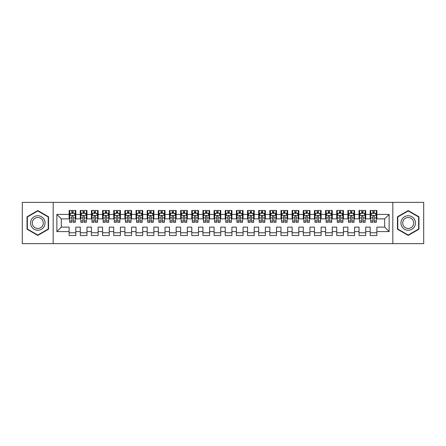 <?xml version="1.0" encoding="UTF-8"?>
<svg xmlns="http://www.w3.org/2000/svg" width="446" height="446" viewBox="0 0 446 446"><rect width="100%" height="100%" fill="white"/><g stroke="black" fill="none" stroke-linecap="round" stroke-linejoin="round"><path stroke-width="0.67" d="M392.815 243.627L423.7 243.627L423.7 202.373L392.815 202.373L392.815 243.627L53.186 243.627L53.186 202.373L22.3 202.373L22.3 243.627L53.186 243.627M392.815 202.373L53.186 202.373M56.865 231.585L56.865 214.415L69.13 214.415L69.13 218.875L61.325 218.875L61.325 227.125L56.865 231.585L69.13 231.585L69.13 235.544L75.82 235.544L75.82 231.585L80.28 231.585L80.28 235.544L86.97 235.544L86.97 231.585L91.43 231.585L91.43 235.544L98.12 235.544L98.12 231.585L102.58 231.585L102.58 235.544L109.27 235.544L109.27 231.585L113.73 231.585L113.73 235.544L120.42 235.544L120.42 231.585L124.88 231.585L124.88 235.544L131.57 235.544L131.57 231.585L136.03 231.585L136.03 235.544L142.72 235.544L142.72 231.585L147.18 231.585L147.18 235.544L153.87 235.544L153.87 231.585L158.33 231.585L158.33 235.544L165.02 235.544L165.02 231.585L169.48 231.585L169.48 235.544L176.17 235.544L176.17 231.585L180.63 231.585L180.63 235.544L187.32 235.544L187.32 231.585L191.78 231.585L191.78 235.544L198.47 235.544L198.47 231.585L202.93 231.585L202.93 235.544L209.62 235.544L209.62 231.585L214.08 231.585L214.08 235.544L220.77 235.544L220.77 231.585L225.23 231.585L225.23 235.544L231.92 235.544L231.92 231.585L236.38 231.585L236.38 235.544L243.07 235.544L243.07 231.585L247.53 231.585L247.53 235.544L254.22 235.544L254.22 231.585L258.68 231.585L258.68 235.544L265.37 235.544L265.37 231.585L269.83 231.585L269.83 235.544L276.52 235.544L276.52 231.585L280.98 231.585L280.98 235.544L287.67 235.544L287.67 231.585L292.13 231.585L292.13 235.544L298.82 235.544L298.82 231.585L303.28 231.585L303.28 235.544L309.97 235.544L309.97 231.585L314.43 231.585L314.43 235.544L321.12 235.544L321.12 231.585L325.58 231.585L325.58 235.544L332.27 235.544L332.27 231.585L336.73 231.585L336.73 235.544L343.42 235.544L343.42 231.585L347.88 231.585L347.88 235.544L354.57 235.544L354.57 231.585L359.03 231.585L359.03 235.544L365.72 235.544L365.72 231.585L370.18 231.585L370.18 235.544L376.87 235.544L376.87 227.125L384.675 227.125L384.675 218.875L376.87 218.875L376.87 214.415L389.135 214.415L389.135 231.585L376.87 231.585M376.87 214.415L376.87 210.456L370.18 210.456L370.18 214.415L365.72 214.415L365.72 210.456L359.03 210.456L359.03 214.415L354.57 214.415L354.57 210.456L347.88 210.456L347.88 214.415L343.42 214.415L343.42 210.456L336.73 210.456L336.73 214.415L332.27 214.415L332.27 210.456L325.58 210.456L325.58 214.415L321.12 214.415L321.12 210.456L314.43 210.456L314.43 214.415L309.97 214.415L309.97 210.456L303.28 210.456L303.28 214.415L298.82 214.415L298.82 210.456L292.13 210.456L292.13 214.415L287.67 214.415L287.67 210.456L280.98 210.456L280.98 214.415L276.52 214.415L276.52 210.456L269.83 210.456L269.83 214.415L265.37 214.415L265.37 210.456L258.68 210.456L258.68 214.415L254.22 214.415L254.22 210.456L247.53 210.456L247.53 214.415L243.07 214.415L243.07 210.456L236.38 210.456L236.38 214.415L231.92 214.415L231.92 210.456L225.23 210.456L225.23 214.415L220.77 214.415L220.77 210.456L214.08 210.456L214.08 214.415L209.62 214.415L209.62 210.456L202.93 210.456L202.93 214.415L198.47 214.415L198.47 210.456L191.78 210.456L191.78 214.415L187.32 214.415L187.32 210.456L180.63 210.456L180.63 214.415L176.17 214.415L176.17 210.456L169.48 210.456L169.48 214.415L165.02 214.415L165.02 210.456L158.33 210.456L158.33 214.415L153.87 214.415L153.87 210.456L147.18 210.456L147.18 214.415L142.72 214.415L142.72 210.456L136.03 210.456L136.03 214.415L131.57 214.415L131.57 210.456L124.88 210.456L124.88 214.415L120.42 214.415L120.42 210.456L113.73 210.456L113.73 214.415L109.27 214.415L109.27 210.456L102.58 210.456L102.58 214.415L98.12 214.415L98.12 210.456L91.43 210.456L91.43 214.415L86.97 214.415L86.97 210.456L80.28 210.456L80.28 214.415L75.82 214.415L75.82 210.456L69.13 210.456L69.13 214.415M365.72 231.585L365.72 227.125L370.18 227.125L370.18 231.585M389.135 214.415L384.675 218.875M354.57 231.585L354.57 227.125L359.03 227.125L359.03 231.585M370.18 214.415L370.18 218.875L365.72 218.875L365.72 214.415M343.42 231.585L343.42 227.125L347.88 227.125L347.88 231.585M359.03 214.415L359.03 218.875L354.57 218.875L354.57 214.415M332.27 231.585L332.27 227.125L336.73 227.125L336.73 231.585M347.88 214.415L347.88 218.875L343.42 218.875L343.42 214.415M321.12 231.585L321.12 227.125L325.58 227.125L325.58 231.585M336.73 214.415L336.73 218.875L332.27 218.875L332.27 214.415M309.97 231.585L309.97 227.125L314.43 227.125L314.43 231.585M325.58 214.415L325.58 218.875L321.12 218.875L321.12 214.415M298.82 231.585L298.82 227.125L303.28 227.125L303.28 231.585M314.43 214.415L314.43 218.875L309.97 218.875L309.97 214.415M287.67 231.585L287.67 227.125L292.13 227.125L292.13 231.585M303.28 214.415L303.28 218.875L298.82 218.875L298.82 214.415M276.52 231.585L276.52 227.125L280.98 227.125L280.98 231.585M292.13 214.415L292.13 218.875L287.67 218.875L287.67 214.415M265.37 231.585L265.37 227.125L269.83 227.125L269.83 231.585M280.98 214.415L280.98 218.875L276.52 218.875L276.52 214.415M254.22 231.585L254.22 227.125L258.68 227.125L258.68 231.585M269.83 214.415L269.83 218.875L265.37 218.875L265.37 214.415M243.07 231.585L243.07 227.125L247.53 227.125L247.53 231.585M258.68 214.415L258.68 218.875L254.22 218.875L254.22 214.415M231.92 231.585L231.92 227.125L236.38 227.125L236.38 231.585M247.53 214.415L247.53 218.875L243.07 218.875L243.07 214.415M220.77 231.585L220.77 227.125L225.23 227.125L225.23 231.585M236.38 214.415L236.38 218.875L231.92 218.875L231.92 214.415M209.62 231.585L209.62 227.125L214.08 227.125L214.08 231.585M225.23 214.415L225.23 218.875L220.77 218.875L220.77 214.415M198.47 231.585L198.47 227.125L202.93 227.125L202.93 231.585M214.08 214.415L214.08 218.875L209.62 218.875L209.62 214.415M187.32 231.585L187.32 227.125L191.78 227.125L191.78 231.585M202.93 214.415L202.93 218.875L198.47 218.875L198.47 214.415M176.17 231.585L176.17 227.125L180.63 227.125L180.63 231.585M191.78 214.415L191.78 218.875L187.32 218.875L187.32 214.415M165.02 231.585L165.02 227.125L169.48 227.125L169.48 231.585M180.63 214.415L180.63 218.875L176.17 218.875L176.17 214.415M153.87 231.585L153.87 227.125L158.33 227.125L158.33 231.585M169.48 214.415L169.48 218.875L165.02 218.875L165.02 214.415M142.72 231.585L142.72 227.125L147.18 227.125L147.18 231.585M158.33 214.415L158.33 218.875L153.87 218.875L153.87 214.415M131.57 231.585L131.57 227.125L136.03 227.125L136.03 231.585M147.18 214.415L147.18 218.875L142.72 218.875L142.72 214.415M120.42 231.585L120.42 227.125L124.88 227.125L124.88 231.585M136.03 214.415L136.03 218.875L131.57 218.875L131.57 214.415M109.27 231.585L109.27 227.125L113.73 227.125L113.73 231.585M124.88 214.415L124.88 218.875L120.42 218.875L120.42 214.415M98.12 231.585L98.12 227.125L102.58 227.125L102.58 231.585M113.73 214.415L113.73 218.875L109.27 218.875L109.27 214.415M86.97 231.585L86.97 227.125L91.43 227.125L91.43 231.585M102.58 214.415L102.58 218.875L98.12 218.875L98.12 214.415M75.82 231.585L75.82 227.125L80.28 227.125L80.28 231.585M91.43 214.415L91.43 218.875L86.97 218.875L86.97 214.415M61.325 227.125L69.13 227.125L69.13 231.585M80.28 214.415L80.28 218.875L75.82 218.875L75.82 214.415M370.18 213.244L370.738 213.244M376.312 213.244L376.87 213.244M359.03 213.244L359.587 213.244M365.163 213.244L365.72 213.244M347.88 213.244L348.438 213.244M354.012 213.244L354.57 213.244M336.73 213.244L337.288 213.244M342.863 213.244L343.42 213.244M325.58 213.244L326.137 213.244M331.712 213.244L332.27 213.244M314.43 213.244L314.988 213.244M320.562 213.244L321.12 213.244M303.28 213.244L303.837 213.244M309.413 213.244L309.97 213.244M292.13 213.244L292.688 213.244M298.262 213.244L298.82 213.244M280.98 213.244L281.538 213.244M287.113 213.244L287.67 213.244M269.83 213.244L270.387 213.244M275.962 213.244L276.52 213.244M258.68 213.244L259.238 213.244M264.812 213.244L265.37 213.244M247.53 213.244L248.088 213.244M253.662 213.244L254.22 213.244M236.38 213.244L236.938 213.244M242.512 213.244L243.07 213.244M225.23 213.244L225.787 213.244M231.363 213.244L231.92 213.244M214.08 213.244L214.637 213.244M220.213 213.244L220.77 213.244M202.93 213.244L203.488 213.244M209.062 213.244L209.62 213.244M191.78 213.244L192.338 213.244M197.912 213.244L198.47 213.244M180.63 213.244L181.188 213.244M186.762 213.244L187.32 213.244M169.48 213.244L170.037 213.244M175.613 213.244L176.17 213.244M158.33 213.244L158.887 213.244M164.463 213.244L165.02 213.244M147.18 213.244L147.738 213.244M153.312 213.244L153.87 213.244M136.03 213.244L136.588 213.244M142.162 213.244L142.72 213.244M124.88 213.244L125.438 213.244M131.012 213.244L131.57 213.244M113.73 213.244L114.287 213.244M119.862 213.244L120.42 213.244M102.58 213.244L103.138 213.244M108.713 213.244L109.27 213.244M91.43 213.244L91.987 213.244M97.562 213.244L98.12 213.244M80.28 213.244L80.838 213.244M86.412 213.244L86.97 213.244M69.13 213.244L69.688 213.244M75.263 213.244L75.82 213.244M69.13 232.756L75.82 232.756M80.28 232.756L86.97 232.756M91.43 232.756L98.12 232.756M102.58 232.756L109.27 232.756M113.73 232.756L120.42 232.756M124.88 232.756L131.57 232.756M136.03 232.756L142.72 232.756M147.18 232.756L153.87 232.756M158.33 232.756L165.02 232.756M169.48 232.756L176.17 232.756M180.63 232.756L187.32 232.756M191.78 232.756L198.47 232.756M202.93 232.756L209.62 232.756M214.08 232.756L220.77 232.756M225.23 232.756L231.92 232.756M236.38 232.756L243.07 232.756M247.53 232.756L254.22 232.756M258.68 232.756L265.37 232.756M269.83 232.756L276.52 232.756M280.98 232.756L287.67 232.756M292.13 232.756L298.82 232.756M303.28 232.756L309.97 232.756M314.43 232.756L321.12 232.756M325.58 232.756L332.27 232.756M336.73 232.756L343.42 232.756M347.88 232.756L354.57 232.756M359.03 232.756L365.72 232.756M370.18 232.756L376.87 232.756M56.865 214.415L61.325 218.875M384.675 227.125L389.135 231.585M48.558 216.789L37.798 210.573L27.039 216.789L27.039 229.211L37.798 235.427L48.558 229.211L48.558 216.789M397.442 216.789L397.442 229.211L408.202 235.427L418.961 229.211L418.961 216.789L408.202 210.573L397.442 216.789M73.144 211.906L71.806 211.906M75.263 220.932L73.144 220.932L73.144 222.331L75.263 222.331L75.263 215.53L74.147 213.3L70.802 213.3L69.688 215.53L69.688 222.331L71.806 222.331L71.806 220.932L69.688 220.932M69.688 215.53L69.688 210.456M75.263 215.53L75.263 210.456M71.806 213.3L71.806 210.456M73.144 210.456L73.144 213.3M73.144 220.932L73.144 216.366C72.698 215.507 72.252 215.507 71.806 216.366L71.806 220.932M73.144 213.244L71.806 213.244M84.294 211.906L82.956 211.906M86.412 220.932L84.294 220.932L84.294 222.331L86.412 222.331L86.412 215.53L85.297 213.3L81.953 213.3L80.838 215.53L80.838 222.331L82.956 222.331L82.956 220.932L80.838 220.932M80.838 215.53L80.838 210.456M86.412 215.53L86.412 210.456M82.956 213.3L82.956 210.456M84.294 210.456L84.294 213.3M84.294 220.932L84.294 216.366C83.848 215.507 83.402 215.507 82.956 216.366L82.956 220.932M84.294 213.244L82.956 213.244M95.444 211.906L94.106 211.906M97.562 220.932L95.444 220.932L95.444 222.331L97.562 222.331L97.562 215.53L96.448 213.3L93.103 213.3L91.987 215.53L91.987 222.331L94.106 222.331L94.106 220.932L91.987 220.932M91.987 215.53L91.987 210.456M97.562 215.53L97.562 210.456M94.106 213.3L94.106 210.456M95.444 210.456L95.444 213.3M95.444 220.932L95.444 216.366C94.998 215.507 94.552 215.507 94.106 216.366L94.106 220.932M95.444 213.244L94.106 213.244M44.076 219.376A7.247 7.247 0 0 0 34.175 216.723A7.247 7.247 0 0 0 31.521 226.624A7.247 7.247 0 0 0 41.422 229.277A7.247 7.247 0 0 0 44.076 219.376M42.548 220.257A5.486 5.486 0 0 0 35.056 218.25A5.486 5.486 0 0 0 33.049 225.743A5.486 5.486 0 0 0 40.541 227.75A5.486 5.486 0 0 0 42.548 220.257M37.798 235.036L27.373 229.021L27.373 216.979L37.798 210.964L48.224 216.979L48.224 229.021L37.798 235.036M414.479 219.376A7.247 7.247 0 0 0 404.578 216.723A7.247 7.247 0 0 0 401.924 226.624A7.247 7.247 0 0 0 411.825 229.277A7.247 7.247 0 0 0 414.479 219.376M412.951 220.257A5.486 5.486 0 0 0 405.459 218.25A5.486 5.486 0 0 0 403.452 225.743A5.486 5.486 0 0 0 410.944 227.75A5.486 5.486 0 0 0 412.951 220.257M408.202 235.036L397.776 229.021L397.776 216.979L408.202 210.964L418.627 216.979L418.627 229.021L408.202 235.036M106.594 211.906L105.256 211.906M108.713 220.932L106.594 220.932L106.594 222.331L108.713 222.331L108.713 215.53L107.597 213.3L104.252 213.3L103.138 215.53L103.138 222.331L105.256 222.331L105.256 220.932L103.138 220.932M103.138 215.53L103.138 210.456M108.713 215.53L108.713 210.456M105.256 213.3L105.256 210.456M106.594 210.456L106.594 213.3M106.594 220.932L106.594 216.366C106.148 215.507 105.702 215.507 105.256 216.366L105.256 220.932M106.594 213.244L105.256 213.244M117.744 211.906L116.406 211.906M119.862 220.932L117.744 220.932L117.744 222.331L119.862 222.331L119.862 215.53L118.748 213.3L115.403 213.3L114.287 215.53L114.287 222.331L116.406 222.331L116.406 220.932L114.287 220.932M114.287 215.53L114.287 210.456M119.862 215.53L119.862 210.456M116.406 213.3L116.406 210.456M117.744 210.456L117.744 213.3M117.744 220.932L117.744 216.366C117.298 215.507 116.852 215.507 116.406 216.366L116.406 220.932M117.744 213.244L116.406 213.244M128.894 211.906L127.556 211.906M131.012 220.932L128.894 220.932L128.894 222.331L131.012 222.331L131.012 215.53L129.898 213.3L126.552 213.3L125.438 215.53L125.438 222.331L127.556 222.331L127.556 220.932L125.438 220.932M125.438 215.53L125.438 210.456M131.012 215.53L131.012 210.456M127.556 213.3L127.556 210.456M128.894 210.456L128.894 213.3M128.894 220.932L128.894 216.366C128.448 215.507 128.002 215.507 127.556 216.366L127.556 220.932M128.894 213.244L127.556 213.244M140.044 211.906L138.706 211.906M142.162 220.932L140.044 220.932L140.044 222.331L142.162 222.331L142.162 215.53L141.047 213.3L137.702 213.3L136.588 215.53L136.588 222.331L138.706 222.331L138.706 220.932L136.588 220.932M136.588 215.53L136.588 210.456M142.162 215.53L142.162 210.456M138.706 213.3L138.706 210.456M140.044 210.456L140.044 213.3M140.044 220.932L140.044 216.366C139.598 215.507 139.152 215.507 138.706 216.366L138.706 220.932M140.044 213.244L138.706 213.244M151.194 211.906L149.856 211.906M153.312 220.932L151.194 220.932L151.194 222.331L153.312 222.331L153.312 215.53L152.197 213.3L148.852 213.3L147.738 215.53L147.738 222.331L149.856 222.331L149.856 220.932L147.738 220.932M147.738 215.53L147.738 210.456M153.312 215.53L153.312 210.456M149.856 213.3L149.856 210.456M151.194 210.456L151.194 213.3M151.194 220.932L151.194 216.366C150.748 215.507 150.302 215.507 149.856 216.366L149.856 220.932M151.194 213.244L149.856 213.244M162.344 211.906L161.006 211.906M164.463 220.932L162.344 220.932L162.344 222.331L164.463 222.331L164.463 215.53L163.347 213.3L160.002 213.3L158.887 215.53L158.887 222.331L161.006 222.331L161.006 220.932L158.887 220.932M158.887 215.53L158.887 210.456M164.463 215.53L164.463 210.456M161.006 213.3L161.006 210.456M162.344 210.456L162.344 213.3M162.344 220.932L162.344 216.366C161.898 215.507 161.452 215.507 161.006 216.366L161.006 220.932M162.344 213.244L161.006 213.244M173.494 211.906L172.156 211.906M175.613 220.932L173.494 220.932L173.494 222.331L175.613 222.331L175.613 215.53L174.498 213.3L171.153 213.3L170.037 215.53L170.037 222.331L172.156 222.331L172.156 220.932L170.037 220.932M170.037 215.53L170.037 210.456M175.613 215.53L175.613 210.456M172.156 213.3L172.156 210.456M173.494 210.456L173.494 213.3M173.494 220.932L173.494 216.366C173.048 215.507 172.602 215.507 172.156 216.366L172.156 220.932M173.494 213.244L172.156 213.244M184.644 211.906L183.306 211.906M186.762 220.932L184.644 220.932L184.644 222.331L186.762 222.331L186.762 215.53L185.648 213.3L182.303 213.3L181.188 215.53L181.188 222.331L183.306 222.331L183.306 220.932L181.188 220.932M181.188 215.53L181.188 210.456M186.762 215.53L186.762 210.456M183.306 213.3L183.306 210.456M184.644 210.456L184.644 213.3M184.644 220.932L184.644 216.366C184.198 215.507 183.752 215.507 183.306 216.366L183.306 220.932M184.644 213.244L183.306 213.244M195.794 211.906L194.456 211.906M197.912 220.932L195.794 220.932L195.794 222.331L197.912 222.331L197.912 215.53L196.797 213.3L193.452 213.3L192.338 215.53L192.338 222.331L194.456 222.331L194.456 220.932L192.338 220.932M192.338 215.53L192.338 210.456M197.912 215.53L197.912 210.456M194.456 213.3L194.456 210.456M195.794 210.456L195.794 213.3M195.794 220.932L195.794 216.366C195.348 215.507 194.902 215.507 194.456 216.366L194.456 220.932M195.794 213.244L194.456 213.244M206.944 211.906L205.606 211.906M209.062 220.932L206.944 220.932L206.944 222.331L209.062 222.331L209.062 215.53L207.947 213.3L204.602 213.3L203.488 215.53L203.488 222.331L205.606 222.331L205.606 220.932L203.488 220.932M203.488 215.53L203.488 210.456M209.062 215.53L209.062 210.456M205.606 213.3L205.606 210.456M206.944 210.456L206.944 213.3M206.944 220.932L206.944 216.366C206.498 215.507 206.052 215.507 205.606 216.366L205.606 220.932M206.944 213.244L205.606 213.244M218.094 211.906L216.756 211.906M220.213 220.932L218.094 220.932L218.094 222.331L220.213 222.331L220.213 215.53L219.097 213.3L215.752 213.3L214.637 215.53L214.637 222.331L216.756 222.331L216.756 220.932L214.637 220.932M214.637 215.53L214.637 210.456M220.213 215.53L220.213 210.456M216.756 213.3L216.756 210.456M218.094 210.456L218.094 213.3M218.094 220.932L218.094 216.366C217.648 215.507 217.202 215.507 216.756 216.366L216.756 220.932M218.094 213.244L216.756 213.244M229.244 211.906L227.906 211.906M231.363 220.932L229.244 220.932L229.244 222.331L231.363 222.331L231.363 215.53L230.248 213.3L226.903 213.3L225.787 215.53L225.787 222.331L227.906 222.331L227.906 220.932L225.787 220.932M225.787 215.53L225.787 210.456M231.363 215.53L231.363 210.456M227.906 213.3L227.906 210.456M229.244 210.456L229.244 213.3M229.244 220.932L229.244 216.366C228.798 215.507 228.352 215.507 227.906 216.366L227.906 220.932M229.244 213.244L227.906 213.244M240.394 211.906L239.056 211.906M242.512 220.932L240.394 220.932L240.394 222.331L242.512 222.331L242.512 215.53L241.398 213.3L238.053 213.3L236.938 215.53L236.938 222.331L239.056 222.331L239.056 220.932L236.938 220.932M236.938 215.53L236.938 210.456M242.512 215.53L242.512 210.456M239.056 213.3L239.056 210.456M240.394 210.456L240.394 213.3M240.394 220.932L240.394 216.366C239.948 215.507 239.502 215.507 239.056 216.366L239.056 220.932M240.394 213.244L239.056 213.244M251.544 211.906L250.206 211.906M253.662 220.932L251.544 220.932L251.544 222.331L253.662 222.331L253.662 215.53L252.547 213.3L249.202 213.3L248.088 215.53L248.088 222.331L250.206 222.331L250.206 220.932L248.088 220.932M248.088 215.53L248.088 210.456M253.662 215.53L253.662 210.456M250.206 213.3L250.206 210.456M251.544 210.456L251.544 213.3M251.544 220.932L251.544 216.366C251.098 215.507 250.652 215.507 250.206 216.366L250.206 220.932M251.544 213.244L250.206 213.244M262.694 211.906L261.356 211.906M264.812 220.932L262.694 220.932L262.694 222.331L264.812 222.331L264.812 215.53L263.697 213.3L260.353 213.3L259.238 215.53L259.238 222.331L261.356 222.331L261.356 220.932L259.238 220.932M259.238 215.53L259.238 210.456M264.812 215.53L264.812 210.456M261.356 213.3L261.356 210.456M262.694 210.456L262.694 213.3M262.694 220.932L262.694 216.366C262.248 215.507 261.802 215.507 261.356 216.366L261.356 220.932M262.694 213.244L261.356 213.244M273.844 211.906L272.506 211.906M275.962 220.932L273.844 220.932L273.844 222.331L275.962 222.331L275.962 215.53L274.848 213.3L271.502 213.3L270.387 215.53L270.387 222.331L272.506 222.331L272.506 220.932L270.387 220.932M270.387 215.53L270.387 210.456M275.962 215.53L275.962 210.456M272.506 213.3L272.506 210.456M273.844 210.456L273.844 213.3M273.844 220.932L273.844 216.366C273.398 215.507 272.952 215.507 272.506 216.366L272.506 220.932M273.844 213.244L272.506 213.244M284.994 211.906L283.656 211.906M287.113 220.932L284.994 220.932L284.994 222.331L287.113 222.331L287.113 215.53L285.998 213.3L282.652 213.3L281.538 215.53L281.538 222.331L283.656 222.331L283.656 220.932L281.538 220.932M281.538 215.53L281.538 210.456M287.113 215.53L287.113 210.456M283.656 213.3L283.656 210.456M284.994 210.456L284.994 213.3M284.994 220.932L284.994 216.366C284.548 215.507 284.102 215.507 283.656 216.366L283.656 220.932M284.994 213.244L283.656 213.244M296.144 211.906L294.806 211.906M298.262 220.932L296.144 220.932L296.144 222.331L298.262 222.331L298.262 215.53L297.147 213.3L293.803 213.3L292.688 215.53L292.688 222.331L294.806 222.331L294.806 220.932L292.688 220.932M292.688 215.53L292.688 210.456M298.262 215.53L298.262 210.456M294.806 213.3L294.806 210.456M296.144 210.456L296.144 213.3M296.144 220.932L296.144 216.366C295.698 215.507 295.252 215.507 294.806 216.366L294.806 220.932M296.144 213.244L294.806 213.244M307.294 211.906L305.956 211.906M309.413 220.932L307.294 220.932L307.294 222.331L309.413 222.331L309.413 215.53L308.298 213.3L304.952 213.3L303.837 215.53L303.837 222.331L305.956 222.331L305.956 220.932L303.837 220.932M303.837 215.53L303.837 210.456M309.413 215.53L309.413 210.456M305.956 213.3L305.956 210.456M307.294 210.456L307.294 213.3M307.294 220.932L307.294 216.366C306.848 215.507 306.402 215.507 305.956 216.366L305.956 220.932M307.294 213.244L305.956 213.244M318.444 211.906L317.106 211.906M320.562 220.932L318.444 220.932L318.444 222.331L320.562 222.331L320.562 215.53L319.447 213.3L316.103 213.3L314.988 215.53L314.988 222.331L317.106 222.331L317.106 220.932L314.988 220.932M314.988 215.53L314.988 210.456M320.562 215.53L320.562 210.456M317.106 213.3L317.106 210.456M318.444 210.456L318.444 213.3M318.444 220.932L318.444 216.366C317.998 215.507 317.552 215.507 317.106 216.366L317.106 220.932M318.444 213.244L317.106 213.244M329.594 211.906L328.256 211.906M331.712 220.932L329.594 220.932L329.594 222.331L331.712 222.331L331.712 215.53L330.598 213.3L327.252 213.3L326.137 215.53L326.137 222.331L328.256 222.331L328.256 220.932L326.137 220.932M326.137 215.53L326.137 210.456M331.712 215.53L331.712 210.456M328.256 213.3L328.256 210.456M329.594 210.456L329.594 213.3M329.594 220.932L329.594 216.366C329.148 215.507 328.702 215.507 328.256 216.366L328.256 220.932M329.594 213.244L328.256 213.244M340.744 211.906L339.406 211.906M342.863 220.932L340.744 220.932L340.744 222.331L342.863 222.331L342.863 215.53L341.748 213.3L338.402 213.3L337.288 215.53L337.288 222.331L339.406 222.331L339.406 220.932L337.288 220.932M337.288 215.53L337.288 210.456M342.863 215.53L342.863 210.456M339.406 213.3L339.406 210.456M340.744 210.456L340.744 213.3M340.744 220.932L340.744 216.366C340.298 215.507 339.852 215.507 339.406 216.366L339.406 220.932M340.744 213.244L339.406 213.244M351.894 211.906L350.556 211.906M354.012 220.932L351.894 220.932L351.894 222.331L354.012 222.331L354.012 215.53L352.897 213.3L349.553 213.3L348.438 215.53L348.438 222.331L350.556 222.331L350.556 220.932L348.438 220.932M348.438 215.53L348.438 210.456M354.012 215.53L354.012 210.456M350.556 213.3L350.556 210.456M351.894 210.456L351.894 213.3M351.894 220.932L351.894 216.366C351.448 215.507 351.002 215.507 350.556 216.366L350.556 220.932M351.894 213.244L350.556 213.244M363.044 211.906L361.706 211.906M365.163 220.932L363.044 220.932L363.044 222.331L365.163 222.331L365.163 215.53L364.048 213.3L360.702 213.3L359.587 215.53L359.587 222.331L361.706 222.331L361.706 220.932L359.587 220.932M359.587 215.53L359.587 210.456M365.163 215.53L365.163 210.456M361.706 213.3L361.706 210.456M363.044 210.456L363.044 213.3M363.044 220.932L363.044 216.366C362.598 215.507 362.152 215.507 361.706 216.366L361.706 220.932M363.044 213.244L361.706 213.244M374.194 211.906L372.856 211.906M376.312 220.932L374.194 220.932L374.194 222.331L376.312 222.331L376.312 215.53L375.197 213.3L371.853 213.3L370.738 215.53L370.738 222.331L372.856 222.331L372.856 220.932L370.738 220.932M370.738 215.53L370.738 210.456M376.312 215.53L376.312 210.456M372.856 213.3L372.856 210.456M374.194 210.456L374.194 213.3M374.194 220.932L374.194 216.366C373.748 215.507 373.302 215.507 372.856 216.366L372.856 220.932M374.194 213.244L372.856 213.244M75.235 215.474L69.715 215.474M69.688 213.433L70.736 213.433M74.214 213.433L75.263 213.433M71.806 217.943L69.688 217.943M75.263 217.943L73.144 217.943M73.144 212.614L71.806 212.614M86.385 215.474L80.865 215.474M80.838 213.433L81.886 213.433M85.364 213.433L86.412 213.433M82.956 217.943L80.838 217.943M86.412 217.943L84.294 217.943M84.294 212.614L82.956 212.614M97.535 215.474L92.015 215.474M91.987 213.433L93.036 213.433M96.514 213.433L97.562 213.433M94.106 217.943L91.987 217.943M97.562 217.943L95.444 217.943M95.444 212.614L94.106 212.614M108.685 215.474L103.165 215.474M103.138 213.433L104.186 213.433M107.664 213.433L108.713 213.433M105.256 217.943L103.138 217.943M108.713 217.943L106.594 217.943M106.594 212.614L105.256 212.614M119.835 215.474L114.315 215.474M114.287 213.433L115.336 213.433M118.814 213.433L119.862 213.433M116.406 217.943L114.287 217.943M119.862 217.943L117.744 217.943M117.744 212.614L116.406 212.614M130.985 215.474L125.465 215.474M125.438 213.433L126.486 213.433M129.964 213.433L131.012 213.433M127.556 217.943L125.438 217.943M131.012 217.943L128.894 217.943M128.894 212.614L127.556 212.614M142.135 215.474L136.615 215.474M136.588 213.433L137.636 213.433M141.114 213.433L142.162 213.433M138.706 217.943L136.588 217.943M142.162 217.943L140.044 217.943M140.044 212.614L138.706 212.614M153.285 215.474L147.765 215.474M147.738 213.433L148.786 213.433M152.264 213.433L153.312 213.433M149.856 217.943L147.738 217.943M153.312 217.943L151.194 217.943M151.194 212.614L149.856 212.614M164.435 215.474L158.915 215.474M158.887 213.433L159.936 213.433M163.414 213.433L164.463 213.433M161.006 217.943L158.887 217.943M164.463 217.943L162.344 217.943M162.344 212.614L161.006 212.614M175.585 215.474L170.065 215.474M170.037 213.433L171.086 213.433M174.564 213.433L175.613 213.433M172.156 217.943L170.037 217.943M175.613 217.943L173.494 217.943M173.494 212.614L172.156 212.614M186.735 215.474L181.215 215.474M181.188 213.433L182.236 213.433M185.714 213.433L186.762 213.433M183.306 217.943L181.188 217.943M186.762 217.943L184.644 217.943M184.644 212.614L183.306 212.614M197.885 215.474L192.365 215.474M192.338 213.433L193.386 213.433M196.864 213.433L197.912 213.433M194.456 217.943L192.338 217.943M197.912 217.943L195.794 217.943M195.794 212.614L194.456 212.614M209.035 215.474L203.515 215.474M203.488 213.433L204.536 213.433M208.014 213.433L209.062 213.433M205.606 217.943L203.488 217.943M209.062 217.943L206.944 217.943M206.944 212.614L205.606 212.614M220.185 215.474L214.665 215.474M214.637 213.433L215.686 213.433M219.164 213.433L220.213 213.433M216.756 217.943L214.637 217.943M220.213 217.943L218.094 217.943M218.094 212.614L216.756 212.614M231.335 215.474L225.815 215.474M225.787 213.433L226.836 213.433M230.314 213.433L231.363 213.433M227.906 217.943L225.787 217.943M231.363 217.943L229.244 217.943M229.244 212.614L227.906 212.614M242.485 215.474L236.965 215.474M236.938 213.433L237.986 213.433M241.464 213.433L242.512 213.433M239.056 217.943L236.938 217.943M242.512 217.943L240.394 217.943M240.394 212.614L239.056 212.614M253.635 215.474L248.115 215.474M248.088 213.433L249.136 213.433M252.614 213.433L253.662 213.433M250.206 217.943L248.088 217.943M253.662 217.943L251.544 217.943M251.544 212.614L250.206 212.614M264.785 215.474L259.265 215.474M259.238 213.433L260.286 213.433M263.764 213.433L264.812 213.433M261.356 217.943L259.238 217.943M264.812 217.943L262.694 217.943M262.694 212.614L261.356 212.614M275.935 215.474L270.415 215.474M270.387 213.433L271.436 213.433M274.914 213.433L275.962 213.433M272.506 217.943L270.387 217.943M275.962 217.943L273.844 217.943M273.844 212.614L272.506 212.614M287.085 215.474L281.565 215.474M281.538 213.433L282.586 213.433M286.064 213.433L287.113 213.433M283.656 217.943L281.538 217.943M287.113 217.943L284.994 217.943M284.994 212.614L283.656 212.614M298.235 215.474L292.715 215.474M292.688 213.433L293.736 213.433M297.214 213.433L298.262 213.433M294.806 217.943L292.688 217.943M298.262 217.943L296.144 217.943M296.144 212.614L294.806 212.614M309.385 215.474L303.865 215.474M303.837 213.433L304.886 213.433M308.364 213.433L309.413 213.433M305.956 217.943L303.837 217.943M309.413 217.943L307.294 217.943M307.294 212.614L305.956 212.614M320.535 215.474L315.015 215.474M314.988 213.433L316.036 213.433M319.514 213.433L320.562 213.433M317.106 217.943L314.988 217.943M320.562 217.943L318.444 217.943M318.444 212.614L317.106 212.614M331.685 215.474L326.165 215.474M326.137 213.433L327.186 213.433M330.664 213.433L331.712 213.433M328.256 217.943L326.137 217.943M331.712 217.943L329.594 217.943M329.594 212.614L328.256 212.614M342.835 215.474L337.315 215.474M337.288 213.433L338.336 213.433M341.814 213.433L342.863 213.433M339.406 217.943L337.288 217.943M342.863 217.943L340.744 217.943M340.744 212.614L339.406 212.614M353.985 215.474L348.465 215.474M348.438 213.433L349.486 213.433M352.964 213.433L354.012 213.433M350.556 217.943L348.438 217.943M354.012 217.943L351.894 217.943M351.894 212.614L350.556 212.614M365.135 215.474L359.615 215.474M359.587 213.433L360.636 213.433M364.114 213.433L365.163 213.433M361.706 217.943L359.587 217.943M365.163 217.943L363.044 217.943M363.044 212.614L361.706 212.614M376.285 215.474L370.765 215.474M370.738 213.433L371.786 213.433M375.264 213.433L376.312 213.433M372.856 217.943L370.738 217.943M376.312 217.943L374.194 217.943M374.194 212.614L372.856 212.614"/></g></svg>
